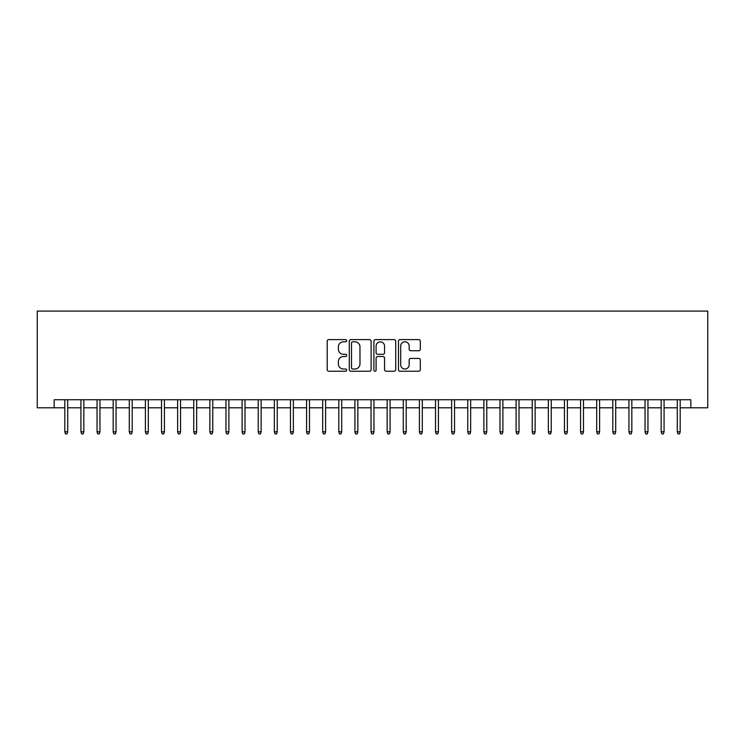 <?xml version="1.0" encoding="UTF-8"?>
<svg xmlns="http://www.w3.org/2000/svg" width="745" height="745" viewBox="0 0 745 745"><rect width="100%" height="100%" fill="white"/><g stroke="black" fill="none" stroke-linecap="round" stroke-linejoin="round"><path stroke-width="1.12" d="M346.714 340.698A1.108 1.108 0 0 0 345.606 339.599L328.796 339.599A1.583 1.583 0 0 0 327.213 341.173L327.213 369.65A1.583 1.583 0 0 0 328.796 371.233L345.606 371.233A1.108 1.108 0 0 0 346.714 370.125A1.108 1.108 0 0 0 345.606 369.017L343.426 369.017A5.066 5.066 0 0 1 338.37 363.96L338.37 361.586A5.066 5.066 0 0 1 343.426 356.52L345.606 356.52A1.108 1.108 0 0 0 346.714 355.412A1.108 1.108 0 0 0 345.606 354.303L343.426 354.303A5.066 5.066 0 0 1 338.37 349.247L338.37 346.872A5.066 5.066 0 0 1 343.426 341.806L345.606 341.806A1.108 1.108 0 0 0 346.714 340.698M418.737 350.746A1.583 1.583 0 0 0 420.32 349.163L420.32 341.173A1.583 1.583 0 0 0 418.737 339.599L400.065 339.599A1.583 1.583 0 0 0 398.482 341.173L398.482 369.65A1.583 1.583 0 0 0 400.065 371.233L418.737 371.233A1.583 1.583 0 0 0 420.32 369.65L420.32 360.003A1.583 1.583 0 0 0 418.737 358.42L410.746 358.42A1.583 1.583 0 0 0 409.163 360.003L409.163 364.789A4.228 4.228 0 0 1 404.935 369.017A4.228 4.228 0 0 1 400.698 364.789L400.698 346.043A4.228 4.228 0 0 1 404.935 341.806A4.228 4.228 0 0 1 409.163 346.043L409.163 349.163A1.583 1.583 0 0 0 410.746 350.746L418.737 350.746M54.171 407.794L54.171 399.739L690.829 399.739L690.829 407.794L707.75 407.794L707.75 311.093L37.25 311.093L37.25 407.794L64.815 407.794M371.112 341.173A1.583 1.583 0 0 0 369.529 339.599L350.867 339.599A1.583 1.583 0 0 0 349.284 341.173L349.284 369.65A1.583 1.583 0 0 0 350.867 371.233L369.529 371.233A1.583 1.583 0 0 0 371.112 369.65L371.112 341.173M375.471 339.599L394.133 339.599A1.583 1.583 0 0 1 395.716 341.173L395.716 369.65A1.583 1.583 0 0 1 394.133 371.233L386.143 371.233A1.583 1.583 0 0 1 384.56 369.65L384.56 358.103A1.583 1.583 0 0 0 382.977 356.52L377.678 356.52A1.583 1.583 0 0 0 376.095 358.103L376.095 370.125A1.108 1.108 0 0 1 374.996 371.233A1.108 1.108 0 0 1 373.888 370.125L373.888 341.173A1.583 1.583 0 0 1 375.471 339.599M67.711 407.794L80.926 407.794M83.831 407.794L97.046 407.794M99.951 407.794L113.165 407.794M116.062 407.794L129.285 407.794M132.182 407.794L145.396 407.794M148.302 407.794L161.516 407.794M164.422 407.794L177.636 407.794M180.541 407.794L193.756 407.794M196.652 407.794L209.876 407.794M212.772 407.794L225.986 407.794M228.892 407.794L242.106 407.794M245.012 407.794L258.226 407.794M261.123 407.794L274.346 407.794M277.242 407.794L290.457 407.794M293.362 407.794L306.577 407.794M309.482 407.794L322.697 407.794M325.593 407.794L338.817 407.794M341.713 407.794L354.927 407.794M357.833 407.794L371.047 407.794M373.953 407.794L387.167 407.794M390.073 407.794L403.287 407.794M406.183 407.794L419.407 407.794M422.303 407.794L435.518 407.794M438.423 407.794L451.638 407.794M454.543 407.794L467.758 407.794M470.654 407.794L483.878 407.794M486.774 407.794L499.988 407.794M502.894 407.794L516.108 407.794M519.014 407.794L532.228 407.794M535.124 407.794L548.348 407.794M551.244 407.794L564.459 407.794M567.364 407.794L580.579 407.794M583.484 407.794L596.698 407.794M599.604 407.794L612.818 407.794M615.715 407.794L628.938 407.794M631.835 407.794L645.049 407.794M647.954 407.794L661.169 407.794M664.074 407.794L677.289 407.794M680.185 407.794L690.829 407.794M352.608 341.806A1.108 1.108 0 0 0 351.5 342.914L351.5 367.909A1.108 1.108 0 0 0 352.608 369.017L354.899 369.017A5.066 5.066 0 0 0 359.965 363.96L359.965 346.872A5.066 5.066 0 0 0 354.899 341.806L352.608 341.806M384.56 346.118A4.228 4.228 0 0 0 380.332 341.89A4.228 4.228 0 0 0 376.095 346.118L376.095 352.73A1.583 1.583 0 0 0 377.678 354.303L382.977 354.303A1.583 1.583 0 0 0 384.56 352.73L384.56 346.118M64.815 431.811L65.458 433.907L67.069 433.907L67.711 431.811L64.815 431.811L64.815 399.739M67.711 431.811L67.711 399.739M80.926 431.811L81.578 433.907L83.189 433.907L83.831 431.811L80.926 431.811L80.926 399.739M83.831 431.811L83.831 399.739M97.046 431.811L97.688 433.907L99.299 433.907L99.951 431.811L97.046 431.811L97.046 399.739M99.951 431.811L99.951 399.739M113.165 431.811L113.808 433.907L115.419 433.907L116.062 431.811L113.165 431.811L113.165 399.739M116.062 431.811L116.062 399.739M129.285 431.811L129.928 433.907L131.539 433.907L132.182 431.811L129.285 431.811L129.285 399.739M132.182 431.811L132.182 399.739M145.396 431.811L146.048 433.907L147.659 433.907L148.302 431.811L145.396 431.811L145.396 399.739M148.302 431.811L148.302 399.739M161.516 431.811L162.159 433.907L163.779 433.907L164.422 431.811L161.516 431.811L161.516 399.739M164.422 431.811L164.422 399.739M177.636 431.811L178.279 433.907L179.89 433.907L180.541 431.811L177.636 431.811L177.636 399.739M180.541 431.811L180.541 399.739M193.756 431.811L194.398 433.907L196.01 433.907L196.652 431.811L193.756 431.811L193.756 399.739M196.652 431.811L196.652 399.739M209.876 431.811L210.518 433.907L212.129 433.907L212.772 431.811L209.876 431.811L209.876 399.739M212.772 431.811L212.772 399.739M225.986 431.811L226.638 433.907L228.249 433.907L228.892 431.811L225.986 431.811L225.986 399.739M228.892 431.811L228.892 399.739M242.106 431.811L242.749 433.907L244.36 433.907L245.012 431.811L242.106 431.811L242.106 399.739M245.012 431.811L245.012 399.739M258.226 431.811L258.869 433.907L260.48 433.907L261.123 431.811L258.226 431.811L258.226 399.739M261.123 431.811L261.123 399.739M274.346 431.811L274.989 433.907L276.6 433.907L277.242 431.811L274.346 431.811L274.346 399.739M277.242 431.811L277.242 399.739M290.457 431.811L291.109 433.907L292.72 433.907L293.362 431.811L290.457 431.811L290.457 399.739M293.362 431.811L293.362 399.739M306.577 431.811L307.219 433.907L308.83 433.907L309.482 431.811L306.577 431.811L306.577 399.739M309.482 431.811L309.482 399.739M322.697 431.811L323.339 433.907L324.95 433.907L325.593 431.811L322.697 431.811L322.697 399.739M325.593 431.811L325.593 399.739M338.817 431.811L339.459 433.907L341.07 433.907L341.713 431.811L338.817 431.811L338.817 399.739M341.713 431.811L341.713 399.739M354.927 431.811L355.579 433.907L357.19 433.907L357.833 431.811L354.927 431.811L354.927 399.739M357.833 431.811L357.833 399.739M371.047 431.811L371.69 433.907L373.31 433.907L373.953 431.811L371.047 431.811L371.047 399.739M373.953 431.811L373.953 399.739M387.167 431.811L387.81 433.907L389.421 433.907L390.073 431.811L387.167 431.811L387.167 399.739M390.073 431.811L390.073 399.739M403.287 431.811L403.93 433.907L405.541 433.907L406.183 431.811L403.287 431.811L403.287 399.739M406.183 431.811L406.183 399.739M419.407 431.811L420.05 433.907L421.661 433.907L422.303 431.811L419.407 431.811L419.407 399.739M422.303 431.811L422.303 399.739M435.518 431.811L436.17 433.907L437.781 433.907L438.423 431.811L435.518 431.811L435.518 399.739M438.423 431.811L438.423 399.739M451.638 431.811L452.28 433.907L453.891 433.907L454.543 431.811L451.638 431.811L451.638 399.739M454.543 431.811L454.543 399.739M467.758 431.811L468.4 433.907L470.011 433.907L470.654 431.811L467.758 431.811L467.758 399.739M470.654 431.811L470.654 399.739M483.878 431.811L484.52 433.907L486.131 433.907L486.774 431.811L483.878 431.811L483.878 399.739M486.774 431.811L486.774 399.739M499.988 431.811L500.64 433.907L502.251 433.907L502.894 431.811L499.988 431.811L499.988 399.739M502.894 431.811L502.894 399.739M516.108 431.811L516.751 433.907L518.362 433.907L519.014 431.811L516.108 431.811L516.108 399.739M519.014 431.811L519.014 399.739M532.228 431.811L532.871 433.907L534.482 433.907L535.124 431.811L532.228 431.811L532.228 399.739M535.124 431.811L535.124 399.739M548.348 431.811L548.99 433.907L550.602 433.907L551.244 431.811L548.348 431.811L548.348 399.739M551.244 431.811L551.244 399.739M564.459 431.811L565.11 433.907L566.721 433.907L567.364 431.811L564.459 431.811L564.459 399.739M567.364 431.811L567.364 399.739M580.579 431.811L581.221 433.907L582.841 433.907L583.484 431.811L580.579 431.811L580.579 399.739M583.484 431.811L583.484 399.739M596.698 431.811L597.341 433.907L598.952 433.907L599.604 431.811L596.698 431.811L596.698 399.739M599.604 431.811L599.604 399.739M612.818 431.811L613.461 433.907L615.072 433.907L615.715 431.811L612.818 431.811L612.818 399.739M615.715 431.811L615.715 399.739M628.938 431.811L629.581 433.907L631.192 433.907L631.835 431.811L628.938 431.811L628.938 399.739M631.835 431.811L631.835 399.739M645.049 431.811L645.701 433.907L647.312 433.907L647.954 431.811L645.049 431.811L645.049 399.739M647.954 431.811L647.954 399.739M661.169 431.811L661.811 433.907L663.423 433.907L664.074 431.811L661.169 431.811L661.169 399.739M664.074 431.811L664.074 399.739M677.289 431.811L677.931 433.907L679.542 433.907L680.185 431.811L677.289 431.811L677.289 399.739M680.185 431.811L680.185 399.739"/></g></svg>

